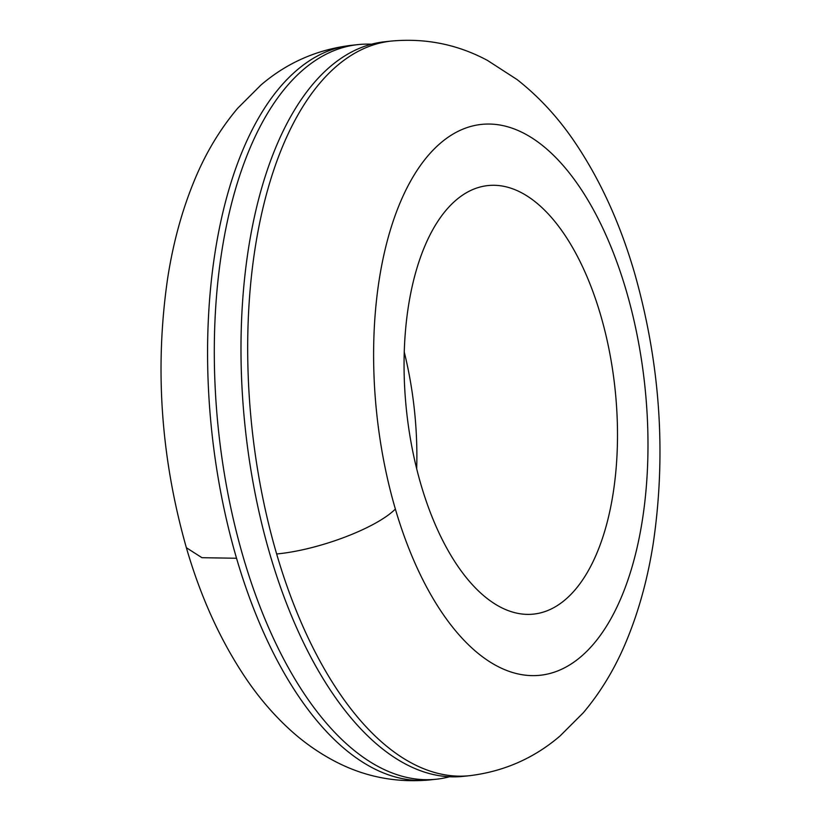 <?xml version="1.0" encoding="UTF-8"?>
<svg xmlns="http://www.w3.org/2000/svg" width="821" height="821" viewBox="0 0 821 821"><rect width="100%" height="100%" fill="white"/><g stroke="black" fill="none" stroke-linecap="round" stroke-linejoin="round"><path stroke-width="1.23" d="M449.436 776.789A369.388 179.655 -96.1 0 1 436.167 779.242A369.388 179.655 -96.1 0 1 221.732 251.79A369.388 179.655 -96.1 0 1 358.089 44.601A369.388 179.655 -96.1 0 1 371.564 44.211M469.602 775.691L462.911 776.399A369.388 179.655 -96.1 0 1 241.384 372.919A369.388 179.655 -96.1 0 1 384.833 41.758L391.514 41.05A369.388 179.655 -96.1 0 0 248.075 372.221A369.388 179.655 -96.1 0 0 276.656 553.98A369.388 179.655 -96.1 0 0 283.912 577.184A369.388 179.655 -96.1 0 0 469.602 775.691C503.92 771.483 534.061 758.245 560.035 735.985L583.29 712.772C601.126 691.61 615.627 667.391 626.782 640.134C639.056 610.352 647.902 577.881 653.342 542.732C666.406 453.141 660.166 363.303 634.623 273.239C619.968 222.809 599.679 178.609 573.756 140.637C557.387 116.726 538.484 96.365 517.045 79.545L487.5 60.436C457.636 44.426 425.637 37.961 391.514 41.05M568.409 596.867A215.471 104.801 -96.1 0 1 533.568 614.108A215.471 104.801 -96.1 0 1 428.459 507.481A215.471 104.801 -96.1 0 1 488.023 185.567A215.471 104.801 -96.1 0 1 593.142 292.235A215.471 104.801 -96.1 0 1 568.409 596.867M404.312 352.291A215.471 104.801 -96.1 0 1 416.688 468.709M626.228 290.624A277.036 134.747 -96.1 0 1 584.87 653.157A277.036 134.747 -96.1 0 1 395.363 509.02A277.036 134.747 -96.1 0 1 436.731 146.518A277.036 134.747 -96.1 0 1 626.228 290.624M436.167 779.242L429.486 779.95A369.388 179.655 -96.1 0 1 239.065 566.685A369.388 179.655 -96.1 0 1 236.54 558.249A369.388 179.655 -96.1 0 1 215.051 252.499A369.388 179.655 -96.1 0 1 291.671 74.875A369.388 179.655 -96.1 0 1 351.398 45.309L358.089 44.601M236.54 558.249L201.956 557.695L186.408 547.751M395.363 509.051C376.141 528.283 318.733 550.008 276.656 553.98M429.486 779.95C395.024 783.049 362.759 776.44 332.679 760.123C316.588 751.431 301.759 740.747 288.171 728.083C273.167 714.106 259.539 698.219 247.295 680.435C221.342 642.453 201.032 598.222 186.377 547.761C160.834 457.697 154.594 367.859 167.658 278.268C173.098 243.119 181.944 210.648 194.218 180.866C205.373 153.609 219.874 129.39 237.71 108.228L260.965 85.015C286.94 62.755 317.08 49.517 351.398 45.309"/></g></svg>
